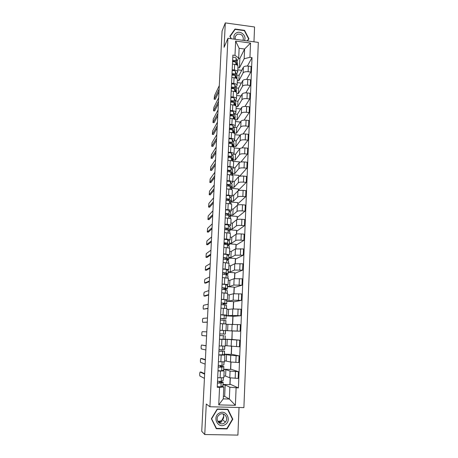 <?xml version="1.0" encoding="UTF-8"?>
<svg xmlns="http://www.w3.org/2000/svg" width="458" height="458" viewBox="0 0 458 458"><rect width="100%" height="100%" fill="white"/><g stroke="black" fill="none" stroke-linecap="round" stroke-linejoin="round"><path stroke-width="0.69" d="M222.073 421.572L219.233 423.009M253.961 41.815L254.562 26.976L225.307 22.9L222.073 31.058L201.738 431.316L204.755 434.539L237.902 435.1L239.03 407.494M209.913 406.761L243.896 407.614L258.312 42.405L227.924 38.306L209.913 406.761L206.277 404.025L204.755 434.539M225.307 22.9L224.088 47.294L227.924 38.306M223.916 376.047L225.571 376.104L229.784 377.798L238.143 378.411L238.418 371.678L230.076 371.095L225.863 369.629L223.716 369.554M222.84 370.436L224.151 370.928L220.43 371.032L220.115 377.804L223.842 377.65L224.145 370.946M220.115 377.804L217.682 377.718M231.004 362.089L230.7 369.125L238.418 371.678M223.727 369.234L230.534 369.48L230.855 362.066M220.43 371.032L217.997 370.946M224.609 360.778L230.477 361.997L238.795 362.536L239.076 355.86L230.763 355.356L224.409 354.337M218.432 361.746L224.563 361.803L224.867 355.15L218.747 355.03M231.691 346.391L231.347 354.229L239.076 355.86M224.414 354.149L231.187 354.429L231.542 346.38M223.504 354.818L224.867 355.145M225.296 345.635L239.448 346.792L239.723 340.18L225.096 339.246M219.176 345.916L225.273 346.099L225.576 339.498L219.491 339.264M232.212 330.974L231.994 339.447L239.723 340.18M225.096 339.195L231.84 339.504L232.212 330.945L219.914 330.287M223.916 339.326L225.576 339.498M225.319 330.596L240.095 331.191L240.37 324.636L226.263 324.316M219.92 330.224L223.733 330.476M232.361 330.979L240.095 331.191M225.983 330.533L226.281 323.989L220.229 323.629M226.166 315.717L232.515 315.43L240.736 315.728L241.005 309.224L232.796 308.961L226.939 309.482M220.653 314.675L226.681 315.098L225.29 315.253M232.504 324.293L232.859 316.215L226.16 315.865M232.847 316.386L240.736 315.728M226.681 315.093L226.979 308.612L220.956 308.131M226.836 300.952L228.943 301.072L233.179 300.173L241.372 300.396L241.635 293.95L233.46 293.761L229.223 294.866L227.603 294.775M221.374 299.257L227.38 299.801L226.052 300.116M233.174 308.932L233.494 301.61L226.825 301.232M233.483 301.919L241.372 300.396M227.38 299.79L227.672 293.372L221.683 292.771M227.506 286.313L229.601 286.439L233.843 285.053L242.001 285.202L242.265 278.808L234.118 278.693L229.876 280.29L228.267 280.187M222.096 283.971L228.067 284.636L226.762 285.111M233.838 293.71L234.124 287.12L227.489 286.714M234.107 287.572L242.001 285.202M228.067 284.618L228.353 278.264L222.399 277.548M228.164 271.794L230.254 271.932L234.496 270.06L242.626 270.134L242.889 263.797L234.771 263.751L230.529 265.829L228.926 265.72M222.811 268.823L228.748 269.602L227.454 270.237M234.496 278.613L234.754 272.75L228.141 272.321M234.725 273.34L242.626 270.134M228.748 269.579L229.034 263.281L223.109 262.451M228.823 257.396L230.901 257.539L235.149 255.192L243.244 255.198L243.501 248.917L235.418 248.94L231.17 251.488L229.578 251.373M223.515 253.801L229.424 254.7L228.141 255.484M235.149 263.648L235.372 258.501L228.794 258.043M225.147 259.257L225.216 257.791L224.191 257.722M235.343 259.222L243.244 255.198M229.429 254.665L229.71 248.431C229.618 248.104 228.433 247.847 226.16 247.658L223.813 247.486M229.469 243.118L231.542 243.272L235.79 240.456C236.603 240.106 238.343 240.015 241.005 240.169L243.856 240.387L244.114 234.158L241.269 233.941C238.607 233.78 236.872 233.883 236.065 234.256L231.811 237.267L230.219 237.147M224.22 238.91L226.555 239.087C228.828 239.288 230.008 239.563 230.093 239.918L228.811 240.856M235.796 248.814L235.99 244.366L229.435 243.885M225.874 243.622L224.071 243.49M235.956 245.225L243.856 240.387M230.099 239.877L230.38 233.706C230.288 233.322 229.114 233.036 226.847 232.83L224.517 232.653M230.116 228.954L232.177 229.114L236.431 225.84C237.238 225.433 238.973 225.313 241.629 225.479L244.463 225.702L244.721 219.525L241.887 219.296C239.236 219.13 237.507 219.268 236.7 219.697L232.446 223.161L230.861 223.035M224.918 224.151L227.242 224.334C229.504 224.546 230.677 224.855 230.763 225.267L229.481 226.349M236.437 234.101L236.603 230.345L230.076 229.836M226.533 229.561L224.729 229.424M236.563 231.336L244.463 225.702M230.763 225.221L231.038 219.101C230.958 218.672 229.784 218.346 227.529 218.128L225.21 217.939M230.758 214.911L232.807 215.077L237.067 211.35C237.874 210.886 239.597 210.737 242.242 210.909L245.064 211.144L245.322 205.024L242.505 204.778C239.866 204.611 238.137 204.772 237.33 205.253L233.076 209.174L231.496 209.043M225.605 209.512L227.918 209.707C230.168 209.93 231.336 210.274 231.422 210.737L230.139 211.968M237.078 219.514L237.21 216.439L230.712 215.907M237.164 217.556L245.064 211.144M231.422 210.686L231.696 204.623C231.616 204.142 230.454 203.787 228.204 203.552L225.897 203.358M231.387 200.976L233.437 201.154L237.691 196.98C238.504 196.459 240.221 196.287 242.855 196.459L245.665 196.705L245.917 190.637L243.112 190.385C240.484 190.213 238.767 190.396 237.96 190.94L233.7 195.297L232.126 195.16M226.286 194.999L228.594 195.2C230.832 195.44 231.994 195.818 232.074 196.327L230.798 197.707M237.708 205.052L237.811 202.648L231.342 202.087M237.759 203.884L245.665 196.705M232.08 196.27L232.349 190.27C232.269 189.738 231.113 189.349 228.874 189.102L226.578 188.896M232.017 187.156L234.055 187.345L238.315 182.731C239.122 182.158 240.839 181.958 243.461 182.135L246.255 182.393L246.507 176.37L243.713 176.107C241.097 175.929 239.385 176.141 238.578 176.742L234.319 181.534L232.756 181.385M226.968 180.607L229.263 180.818C231.49 181.07 232.647 181.477 232.721 182.044L231.445 183.561M238.332 190.711L238.406 188.959L231.834 188.37M238.349 190.328L246.255 182.393M232.727 181.981L232.996 176.032C232.922 175.448 231.771 175.03 229.544 174.773L227.254 174.555M232.641 173.45L234.668 173.639L238.933 168.601C239.74 167.971 241.446 167.748 244.057 167.926L246.845 168.201L247.091 162.229L244.309 161.955C241.704 161.771 239.998 162.006 239.196 162.659L234.931 167.88L233.374 167.731M227.637 166.34L229.922 166.563C232.143 166.826 233.294 167.262 233.368 167.874L232.091 169.534M238.956 176.49L239.002 175.385L232.109 174.738M239.631 176.273L246.845 168.201M233.368 167.811L233.637 161.92C233.563 161.285 232.418 160.832 230.202 160.563L227.924 160.34M233.265 159.853L235.28 160.054L239.545 154.586C240.353 153.905 242.053 153.659 244.652 153.842L247.429 154.123L247.675 148.203L244.904 147.917C242.311 147.734 240.61 147.991 239.803 148.695L235.538 154.335L233.815 154.163M228.307 152.188L230.58 152.422C232.79 152.697 233.929 153.167 234.004 153.825L232.727 155.623M239.568 162.39L239.591 161.92L233.122 161.285M240.925 162.012L247.429 154.123M234.009 153.756L234.273 147.917C234.198 147.236 233.065 146.755 230.855 146.474L228.588 146.239M233.878 146.365L235.887 146.571L240.158 140.692C240.96 139.959 242.654 139.684 245.242 139.873L248.007 140.159L248.247 134.291L245.494 133.994C242.906 133.805 241.217 134.091 240.41 134.847L236.139 140.898L234.147 140.692M228.966 138.161L231.233 138.396C233.431 138.682 234.565 139.186 234.639 139.896L233.357 141.82M239.963 148.541L234.273 147.957M242.064 147.917L248.007 140.159M234.639 139.816L234.902 134.034C234.834 133.307 233.7 132.791 231.508 132.499L229.246 132.259M234.49 132.98L236.488 133.198L240.759 126.912C241.561 126.122 243.25 125.824 245.831 126.019L248.579 126.316L248.82 120.494L246.078 120.191C243.501 119.996 241.813 120.305 241.011 121.112L236.74 127.57L234.513 127.33M229.624 124.244L231.88 124.49C234.067 124.794 235.194 125.32 235.263 126.076L233.986 128.137M240.135 135.242L234.874 134.681M243.106 133.959L248.579 126.316M235.269 125.996L235.526 120.265C235.464 119.486 234.336 118.948 232.149 118.645L229.899 118.393M235.315 119.733L237.084 119.927L241.355 113.241C242.156 112.405 243.845 112.078 246.41 112.279L249.146 112.588L249.387 106.811L246.656 106.496C244.091 106.302 242.408 106.634 241.606 107.493L237.336 114.345L234.908 114.076M230.271 110.447L232.515 110.699C234.696 111.013 235.818 111.569 235.887 112.376L234.611 114.563M240.393 122.051L235.469 121.507M244.068 120.133L249.146 112.588M244.973 106.428L249.713 98.968L249.948 93.243L247.228 92.917C244.675 92.716 242.998 93.071 242.196 93.982L241.95 99.684L237.673 106.766L236.151 106.594C236.082 105.787 234.965 105.214 232.784 104.899L230.546 104.642M241.95 99.684C242.751 98.796 244.429 98.447 246.982 98.647L249.713 98.968M230.918 96.758L233.151 97.022C235.326 97.348 236.442 97.932 236.505 98.785L235.223 101.098M240.685 108.97L236.065 108.443M236.505 98.688L236.763 93.066C236.7 92.195 235.589 91.6 233.42 91.268L231.187 91.005M242.196 93.982L237.925 101.229L235.326 100.926M236.74 93.529L238.263 93.707L242.54 86.236C243.335 85.297 245.013 84.93 247.555 85.131L250.268 85.463L250.503 79.784L247.795 79.446C245.253 79.24 243.587 79.618 242.786 80.579L238.509 88.211L235.887 87.896M231.559 83.184L233.78 83.459C235.944 83.791 237.055 84.404 237.118 85.302L235.836 87.741M241.011 95.991L236.654 95.476M245.826 92.842L250.268 85.463M237.118 85.205L237.37 79.629C237.313 78.719 236.208 78.089 234.049 77.751L231.828 77.476M237.33 80.568L238.847 80.751L243.118 72.896C243.919 71.912 245.585 71.517 248.121 71.729L250.824 72.066L251.058 66.433L248.362 66.089C245.831 65.878 244.166 66.278 243.364 67.286L239.087 75.301L236.597 74.992M232.189 69.725L234.404 70.005C236.557 70.349 237.662 70.99 237.725 71.929L236.442 74.494M241.36 83.116L237.238 82.612M246.639 79.371L250.824 72.066M237.725 71.826L237.977 66.307C237.92 65.345 236.82 64.692 234.668 64.343L232.458 64.063M238.847 80.751L239.087 75.301M238.263 93.707L238.509 88.211M237.673 106.766L237.925 101.229M237.084 119.927L237.336 114.345M236.488 133.198L236.74 127.57M235.887 146.571L236.139 140.898M235.28 160.054L235.538 154.335M234.668 173.639L234.931 167.88M234.055 187.345L234.319 181.534M233.437 201.154L233.7 195.297M232.807 215.077L233.076 209.174M232.177 229.114L232.446 223.161M231.542 243.272L231.811 237.267M230.901 257.539L231.17 251.488M230.254 271.932L230.529 265.829M229.601 286.439L229.876 280.29M228.943 301.072L229.223 294.866M228.279 315.825L228.565 309.568M227.615 330.705L227.895 324.396M226.939 345.71L227.225 339.344M226.258 360.841L226.55 354.423M225.571 376.104L225.863 369.629M223.372 396.325L224.66 396.359L229.338 399.038L229.853 387.199L225.176 384.966L223.017 384.897M224.66 396.359L225.176 384.966M222.141 386.186L223.796 387.01L223.258 398.872L229.338 399.038L235.378 405.307L218.741 404.878L219.559 387.348L223.796 387.01M237.914 67.704L239.419 67.893L239.843 58.481L244.601 49.029L239.133 48.308L238.692 58.04L234.983 55.366L232.882 55.092L217.229 387.279L219.559 387.348M234.983 55.366L235.647 41.054L250.543 43.058L249.948 57.313L244.177 58.75L244.601 49.029L250.543 43.058M229.853 387.199L238.412 387.932L252.026 57.582L249.948 57.313M236.11 387.863L235.378 405.307M217.218 409.028L211.373 418.726L216.296 428.717L227.048 428.917L232.813 419.19L227.912 409.286L217.218 409.028M247.457 40.939L248.946 38.833L244.538 30.343L235.017 29.031L229.859 36.245L231.147 38.741M239.843 58.481L238.555 58.315M239.419 67.893L244.177 58.75M238.692 58.04L237.044 61.355M230.317 377.924L230.042 384.153L238.412 387.932M223.035 384.439L229.87 384.657L230.168 377.896M247.417 66.015L252.026 57.582M238.492 190.339L238.481 190.66M237.902 203.902L237.851 205.007M237.307 217.567L237.221 219.474M236.706 231.347L236.586 234.067M236.099 245.236L235.944 248.78M235.486 259.234L235.298 263.625M234.874 273.352L234.645 278.596M234.256 287.578L233.986 293.698M233.626 301.931L233.322 308.927M232.996 316.392L232.653 324.293M241.732 70.343L237.816 69.851M218.741 404.878L223.258 398.872M239.133 48.308L235.647 41.054M232.269 418.801L232.813 419.19M226.63 428.574L227.048 428.917M234.467 30.285L235.017 29.031M244.366 30.703L244.538 30.343M223.338 377.781L223.155 380.472L221.214 381.342L217.51 381.302M219.382 383.048L219.451 381.617L221.878 382.041L219.857 383.008L217.504 382.899L217.579 381.314M201.154 372.073L204.663 373.676M219.451 381.617L223.075 382.178L221.134 383.083L217.43 383.054M223.143 382.127L222.914 385.796L220.962 386.775L217.252 386.758M204.64 374.152L200.1 372.033C199.694 372.921 199.602 374.232 199.831 375.966L204.428 378.365M224.065 361.883L223.865 364.889L221.947 365.438L218.26 365.358M220.126 367.116L220.172 366.142L222.594 366.469L220.596 367.093L218.254 366.984L218.329 365.364M201.869 358.517L205.379 359.633M220.172 366.142L223.785 366.577L221.867 367.167L218.18 367.087M223.853 366.543L223.624 370.167L221.695 370.825L218.008 370.757M205.361 359.942L200.81 358.477C200.398 359.381 200.306 360.681 200.53 362.375L205.15 364.121M224.781 346.122L224.632 349.414L219.01 349.551M222.565 346.059L219.176 345.922M220.859 351.32L220.882 350.799L223.298 351.028L218.993 351.212L219.073 349.551M206.077 345.847L201.509 345.023L206.089 345.698M220.882 350.799L224.494 351.114L218.924 351.263M224.552 351.097L224.391 354.635L218.752 354.904M201.509 345.023C201.102 345.95 201.01 347.238 201.228 348.887L205.871 349.992M223.75 416.19L222.244 419.768L220.636 421.114L218.094 421.87M224.958 424.738C232.223 420.896 226.229 408.788 219.227 413.139C211.922 416.935 217.939 429.152 224.958 424.738M224.094 423.192L225.428 422.07C229.006 418.16 224.157 411.622 219.76 414.421L218.254 415.755C214.945 419.74 219.823 425.946 224.094 423.192M217.779 421.349L221.254 420.919L222.559 419.82C223.962 417.931 224.122 415.961 223.04 413.918M211.676 418.709L217.338 409.309L227.695 409.561L232.446 419.156L226.859 428.579L216.445 428.385L211.487 418.543M227.26 409.275L227.695 409.561M215.884 427.875L216.445 428.385M244.343 40.522C246.931 36.44 241.332 30.577 236.815 32.655C234.153 34.018 233.288 36.182 234.221 39.159M242.877 40.327L243.307 39.342C243.295 35.398 241.286 33.692 237.273 34.23L235.109 36.697L235.389 39.314M230.031 36.577L235.12 29.381L244.343 30.646L248.608 38.873L247.177 40.905M247.864 40.367L248.608 38.873M231.364 38.77L230.122 36.365M225.485 330.607L225.325 334.122L219.743 333.882M221.592 335.668L224.002 335.72L219.731 335.577L219.811 333.882M221.592 335.594L219.731 335.577M225.25 335.783L225.09 339.298L219.496 339.189M206.787 331.867L202.207 331.666C201.801 332.617 201.709 333.893 201.921 335.508L206.581 335.977M222.388 318.47L222.37 318.877L224.723 318.877L220.475 318.396M222.37 318.877L225.96 318.934L220.475 318.35M226.017 318.951L226.178 315.476L220.647 314.783M220.464 320.039L220.538 318.396M207.279 322.186L202.694 322.312L207.285 322.071M220.676 323.651L222.485 323.743M225.788 323.932L225.943 320.606L220.395 320.033M223.91 323.817L220.229 323.611M207.497 317.989L202.894 318.413C202.493 319.381 202.396 320.652 202.608 322.226L202.694 322.312M223.109 303.099L223.069 303.935L225.416 303.826L223.561 303.156L221.197 303.047M223.069 303.935L226.641 303.877L224.815 303.207L221.203 302.956M226.704 303.912L226.802 300.419L224.975 299.687L221.369 299.423M221.191 304.627L221.266 303.047M207.972 308.537L203.381 309.127L207.989 308.274M226.492 308.503L226.567 305.509L224.735 304.873L221.122 304.627M208.195 304.226L203.581 305.257C203.18 306.247 203.083 307.507 203.289 309.041L203.381 309.127M223.813 287.864L223.756 289.118L226.103 288.906L224.271 287.945L221.912 287.83M223.756 289.118L227.323 288.946L225.513 287.99L221.924 287.693M227.38 288.998L227.477 285.523L225.674 284.492L222.084 284.189M221.907 289.353L221.981 287.836M208.665 294.998L205.092 296.097M227.191 293.212L227.248 290.567L225.439 289.639L221.844 289.347M208.888 290.567L204.262 292.198C203.867 293.206 203.764 294.46 203.965 295.96L208.682 294.58M225.617 274.405L226.825 274.182L224.97 272.859L222.628 272.745M224.449 274.273L224.517 272.768M227.878 278.052L227.981 275.848L226.138 274.537L227.998 274.147L226.212 272.899L222.634 272.562M228.055 274.21L228.153 270.747L226.372 269.436L222.8 269.092M222.622 274.205L222.691 272.75M209.346 281.567L205.756 283.113M225.983 277.788L226.138 274.537L222.559 274.205M209.575 277.01L204.938 279.237C204.543 280.267 204.445 281.51 204.64 282.975L209.375 280.994M227.019 259.726L227.454 259.434L225.662 257.906L223.332 257.791M227.277 259.944L228.719 259.589L226.899 257.94L223.344 257.568M228.725 259.549L228.823 256.096L227.059 254.505L223.504 254.121M223.327 259.194L223.395 257.797M210.022 268.233L206.409 270.22M228.565 263.018L228.594 261.06L226.825 259.566L223.264 259.194M210.262 263.562L205.608 266.373L205.304 270.083L210.056 267.518M227.947 245.162L228.124 244.887L226.355 243.078L224.031 242.963M225.84 244.366L225.909 242.952M228.239 245.459L229.384 245.059L227.586 243.106L224.042 242.694M229.384 245.013L229.481 241.572L227.74 239.706L224.202 239.282M224.031 244.309L224.094 242.969M210.691 254.997L207.062 257.425M229.246 248.116L229.258 246.496L227.511 244.715L223.968 244.309M210.938 250.217L206.272 253.6L205.968 257.293L210.737 254.138M228.765 230.683L227.036 228.376L224.723 228.261M226.527 229.601L226.596 228.233M229.103 231.084L229.985 230.483L228.261 228.405L224.735 227.952M230.042 230.592L230.191 227.34L228.416 225.027L224.895 224.569M224.723 229.55L224.786 228.267M211.361 241.87L207.709 244.727M229.916 233.345L229.916 232.051L228.187 229.996L224.66 229.55M211.607 236.975L206.936 240.925L206.627 244.595L211.413 240.868M229.487 216.256L227.712 213.8L225.41 213.686M227.208 214.968L227.271 213.64M229.905 216.817L230.637 216.17L228.931 213.823L225.428 213.331M230.695 216.296L230.786 212.884L229.086 210.474C228.519 210.096 227.351 209.93 225.582 209.976M225.416 214.916L225.473 213.691M212.025 228.834L208.35 232.114M230.586 218.695L230.569 217.722L228.863 215.403L225.347 214.922M212.277 223.83L207.589 228.342L207.279 231.988L212.083 227.695M229.321 200.781L228.382 199.35L226.092 199.23M227.889 200.455L227.929 199.562L228.49 199.516M230.66 202.671L231.284 201.978L229.601 199.367C229.034 198.955 227.866 198.783 226.109 198.841M231.336 202.115L231.433 198.715L229.75 196.047C229.189 195.629 228.027 195.451 226.263 195.514M226.097 200.409L226.155 199.236M212.678 215.901L208.985 219.6M231.244 204.171L229.527 200.936C228.96 200.53 227.798 200.358 226.034 200.415M212.941 210.789L208.241 215.844L207.926 219.474L212.747 214.625M229.83 186.349L229.052 185.021L226.767 184.9M228.559 186.062L228.576 185.616L229.349 185.53M231.387 188.633L231.925 187.9L230.26 185.032C229.698 184.58 228.542 184.397 226.784 184.465M231.977 188.055L232.074 184.666L230.414 181.74C229.853 181.282 228.691 181.093 226.939 181.168M226.773 186.022L226.83 184.906M213.331 203.066L209.621 207.171M231.903 189.767L230.185 186.583C229.624 186.143 228.468 185.959 226.71 186.028M213.6 197.845L208.888 203.444L208.567 207.056L213.405 201.652M230.374 172.048L229.71 170.805L227.431 170.691M229.223 171.796L230.162 171.653M232.097 174.704L232.561 173.937L230.912 170.811C230.357 170.33 229.206 170.13 227.454 170.216M232.612 174.109L232.71 170.731L231.067 167.548C230.506 167.055 229.355 166.855 227.609 166.947M227.449 171.756L227.494 170.697M213.978 190.322L210.251 194.833M232.498 175.46L230.843 172.357C230.288 171.876 229.132 171.681 227.386 171.761M214.252 184.998L209.529 191.129L209.209 194.724L214.058 188.776M230.935 157.884L230.363 156.716L228.095 156.596M232.784 160.89L233.191 160.094L231.565 156.716C231.009 156.195 229.864 155.983 228.124 156.086M233.242 160.277L233.34 156.911L231.714 153.482C231.158 152.949 230.013 152.737 228.273 152.84M228.113 157.609L228.158 156.602M214.625 177.675L210.875 182.582M232.927 161.187L231.496 158.245C230.941 157.729 229.79 157.518 228.05 157.621M214.899 172.248L210.165 178.906L209.838 182.484L214.71 175.998M231.508 143.835L231.015 142.741L228.754 142.621M233.546 147.121L233.82 146.36L232.206 142.736C231.656 142.18 230.517 141.957 228.782 142.072M233.866 146.554L233.964 143.205L232.355 139.53C231.805 138.957 230.666 138.734 228.931 138.854M228.771 143.583L228.817 142.627M215.26 165.126L211.636 170.433L210.606 170.342M233.391 147.052L232.137 144.253C231.588 143.697 230.448 143.48 228.708 143.594M215.541 159.596L210.794 166.769L210.468 170.33L215.352 163.317M232.086 129.906L231.656 128.881L229.412 128.761M234.387 133.301L232.847 128.875C232.303 128.274 231.164 128.045 229.435 128.171M234.49 132.946L234.582 129.608L232.996 125.692C232.452 125.086 231.313 124.851 229.59 124.982M229.429 129.671L229.469 128.767M215.895 152.663L212.26 158.365L211.23 158.279M233.889 133.049L232.779 130.375C232.235 129.786 231.095 129.557 229.366 129.683M216.182 147.035L211.424 154.718L211.098 158.268L215.993 150.728M232.67 116.097L232.298 115.135L230.059 115.015M235.097 119.544L233.483 115.124C232.939 114.494 231.811 114.248 230.088 114.391M235.103 119.446L235.194 116.12L233.626 111.964C233.088 111.328 231.954 111.076 230.237 111.225M230.076 115.874L230.116 115.021M216.519 140.297L212.884 146.377L211.848 146.302M234.399 119.166L233.414 116.618C232.87 115.989 231.737 115.742 230.019 115.885M216.811 134.566L212.048 142.753L211.716 146.285L216.628 138.236M233.259 102.403L232.927 101.499L230.7 101.378M235.721 105.844L235.807 102.741L234.256 98.356C233.717 97.68 232.59 97.422 230.878 97.583M235.807 102.741L235.664 105.804L234.112 101.487C233.574 100.817 232.446 100.565 230.729 100.72M230.723 102.191L230.763 101.39M217.144 128.017L213.502 134.475L212.46 134.406M234.925 105.409L234.044 102.964C233.506 102.306 232.378 102.048 230.66 102.203M217.441 122.194L212.667 130.874L212.335 134.394L217.258 125.83M233.843 88.823L233.557 87.976L231.336 87.856M236.339 92.258L236.408 89.47L234.874 84.856C234.341 84.146 233.225 83.877 231.519 84.049M236.128 92.104L234.731 87.959C234.198 87.26 233.076 86.991 231.37 87.163M231.364 88.623L231.399 87.867M217.762 115.834L214.115 122.658L213.067 122.601M235.458 91.76L234.668 89.43C234.13 88.732 233.007 88.468 231.301 88.634M218.065 109.909L213.279 119.074L212.947 122.584L217.882 113.521M234.433 75.352L234.181 74.568L231.971 74.448M236.952 78.787L237.009 76.309L235.492 71.465C234.965 70.721 233.849 70.44 232.149 70.629M236.62 78.541L235.349 74.545C234.822 73.812 233.706 73.532 232.006 73.715M231.994 75.164L232.029 74.454M218.38 103.731L214.722 110.922L213.674 110.876M235.996 78.232L235.286 75.999C234.754 75.272 233.637 74.992 231.937 75.175M218.684 97.714L213.892 107.367L213.554 110.859L218.5 101.304M235.017 61.996L234.799 61.263L232.595 61.143M237.565 65.42L237.605 63.244L236.105 58.183C235.578 57.405 234.473 57.118 232.779 57.313M237.124 65.099L235.962 61.24C235.441 60.467 234.33 60.181 232.63 60.376M232.624 61.813L232.658 61.149M218.987 91.72L215.323 99.272L214.275 99.231M236.54 64.813L235.899 62.683C235.372 61.916 234.261 61.63 232.561 61.824M219.302 85.612L214.499 95.733L214.155 99.22L219.119 89.173M243.364 67.286L243.118 72.896M242.786 80.579L242.54 86.236M241.606 107.493L241.355 113.241M241.011 121.112L240.759 126.912M240.41 134.847L240.158 140.692M239.803 148.695L239.545 154.586M239.196 162.659L238.933 168.601M238.578 176.742L238.315 182.731M237.96 190.94L237.691 196.98M237.33 205.253L237.067 211.35M236.7 219.697L236.431 225.84M236.065 234.256L235.79 240.456M235.418 248.94L235.149 255.192M234.771 263.751L234.496 270.06M234.118 278.693L233.843 285.053M233.46 293.761L233.179 300.173M232.796 308.961L232.515 315.43M232.126 324.293L231.84 330.819M231.45 339.756L231.158 346.34M230.763 355.356L230.477 361.997M230.076 371.095L229.784 377.798M234.049 77.751L233.78 83.459M233.42 91.268L233.151 97.022M232.784 104.899L232.515 110.699M232.149 118.645L231.88 124.49M231.508 132.499L231.233 138.396M230.855 146.474L230.58 152.422M230.202 160.563L229.922 166.563M229.544 174.773L229.263 180.818M228.874 189.102L228.594 195.2M228.204 203.552L227.918 209.707M227.529 218.128L227.242 224.334M226.847 232.83L226.555 239.087M226.16 247.658L225.863 253.967M225.462 262.611L225.17 268.978M224.764 277.697L224.466 284.12M224.054 292.914L223.756 299.389M223.344 308.263L223.04 314.795M222.622 323.749L222.319 330.338M221.901 339.372L221.592 346.019M221.168 355.133L220.853 361.843M234.668 64.343L234.404 70.005M247.795 79.446L247.555 85.131M247.228 92.917L246.982 98.647M246.656 106.496L246.41 112.279M246.078 120.191L245.831 126.019M245.494 133.994L245.242 139.873M244.904 147.917L244.652 153.842M244.309 161.955L244.057 167.926M243.713 176.107L243.461 182.135M243.112 190.385L242.855 196.459M242.505 204.778L242.242 210.909M241.887 219.296L241.629 225.479M241.269 233.941L241.005 240.169M240.645 248.705L240.381 254.992M240.021 263.602L239.752 269.945M239.385 278.624L239.116 285.019M238.744 293.778L238.469 300.23M238.097 309.07L237.822 315.573M237.444 324.487L237.17 331.054M236.792 340.042L236.511 346.666M236.128 355.74L235.847 362.421M235.458 371.57L235.172 378.314M248.362 66.089L248.121 71.729M223.155 380.472L223.275 377.787M221.214 381.342L221.374 377.833M222.914 385.796L223.075 382.178M220.962 386.775L221.134 383.083M200.1 372.033L201.194 372.073M223.865 364.889L224.002 361.883M221.947 365.438L222.107 361.883M223.624 370.167L223.785 366.577M221.695 370.825L221.867 367.167M200.81 358.477L201.898 358.517M224.569 349.437L224.718 346.122M222.674 349.677L222.84 346.071M224.328 354.669L224.494 351.114M222.428 355.013L222.594 351.383M218.747 422.62L221.54 421.847M221.54 421.738L218.609 422.482M225.267 334.117L225.428 330.602M223.389 334.048L223.556 330.464M225.027 339.309L225.193 335.783M223.149 339.344L223.315 335.748M225.96 318.934L226.115 315.447M224.105 318.562L224.271 315.007M225.731 323.926L225.88 320.583M223.865 323.806L224.031 320.245M226.641 303.877L226.802 300.419M224.815 303.207L224.975 299.687M226.435 308.497L226.567 305.509M224.575 308.337L224.735 304.873M227.323 288.946L227.477 285.523M225.513 287.99L225.674 284.492M227.128 293.2L227.248 290.567M225.284 293L225.439 289.639M204.062 296.04L205.127 296.103M227.998 274.147L228.153 270.747M226.212 272.899L226.372 269.436M227.821 278.035L227.924 275.75M204.737 283.05L205.802 283.118M228.668 259.468L228.823 256.096M226.899 257.94L227.059 254.505M228.508 263.001L228.594 261.06M226.681 262.715L226.825 259.566M205.407 270.157L206.466 270.226M229.332 244.916L229.481 241.572M227.586 243.106L227.74 239.706M229.183 248.099L229.258 246.496M227.368 247.772L227.511 244.715M206.077 257.356L207.131 257.43M229.985 230.483L230.139 227.168M228.261 228.405L228.416 225.027M229.859 233.322L229.916 232.051M228.05 232.95L228.187 229.996M206.741 244.652L207.789 244.732M230.637 216.17L230.786 212.884M228.931 213.823L229.086 210.474M230.523 218.672L230.569 217.722M228.731 218.26L228.863 215.403M207.394 232.04L208.442 232.12M231.284 201.978L231.433 198.715M229.601 199.367L229.75 196.047M231.187 204.142L231.216 203.518M229.401 203.696L229.527 200.936M208.046 219.519L209.088 219.605M231.925 187.9L232.074 184.666M230.26 185.032L230.414 181.74M231.845 189.738L231.857 189.429M230.065 189.251L230.185 186.583M208.693 207.09L209.735 207.182M232.561 173.937L232.71 170.731M230.912 170.811L231.067 167.548M230.723 174.933L230.843 172.357M209.34 194.753L210.371 194.845M233.191 160.094L233.34 156.911M231.565 156.716L231.714 153.482M231.382 160.729L231.496 158.245M209.976 182.502L211.006 182.593M233.82 146.36L233.964 143.205M232.206 142.736L232.355 139.53M232.029 146.646L232.137 144.253M210.611 170.336L211.636 170.433M234.439 132.734L234.582 129.608M232.847 128.875L232.996 125.692M232.67 132.683L232.779 130.375M211.241 158.262L212.26 158.365M235.057 119.223L235.194 116.12M233.483 115.124L233.626 111.964M233.311 118.834L233.414 116.618M211.865 146.274L212.884 146.377M234.112 101.487L234.256 98.356M233.941 105.1L234.044 102.964M212.483 134.366L213.502 134.475M236.288 92.218L236.408 89.47M234.731 87.959L234.874 84.856M234.57 91.48L234.668 89.43M213.102 122.549L214.115 122.658M236.901 78.742L237.009 76.309M235.349 74.545L235.492 71.465M235.194 77.969L235.286 75.999M213.714 110.807L214.722 110.922M237.507 65.374L237.605 63.244M235.962 61.24L236.105 58.183M235.813 64.567L235.899 62.683M214.321 99.151L215.323 99.272M236.151 106.611L235.893 112.284M222.559 419.82L225.428 422.07M242.832 40.321L243.307 39.342"/></g></svg>
